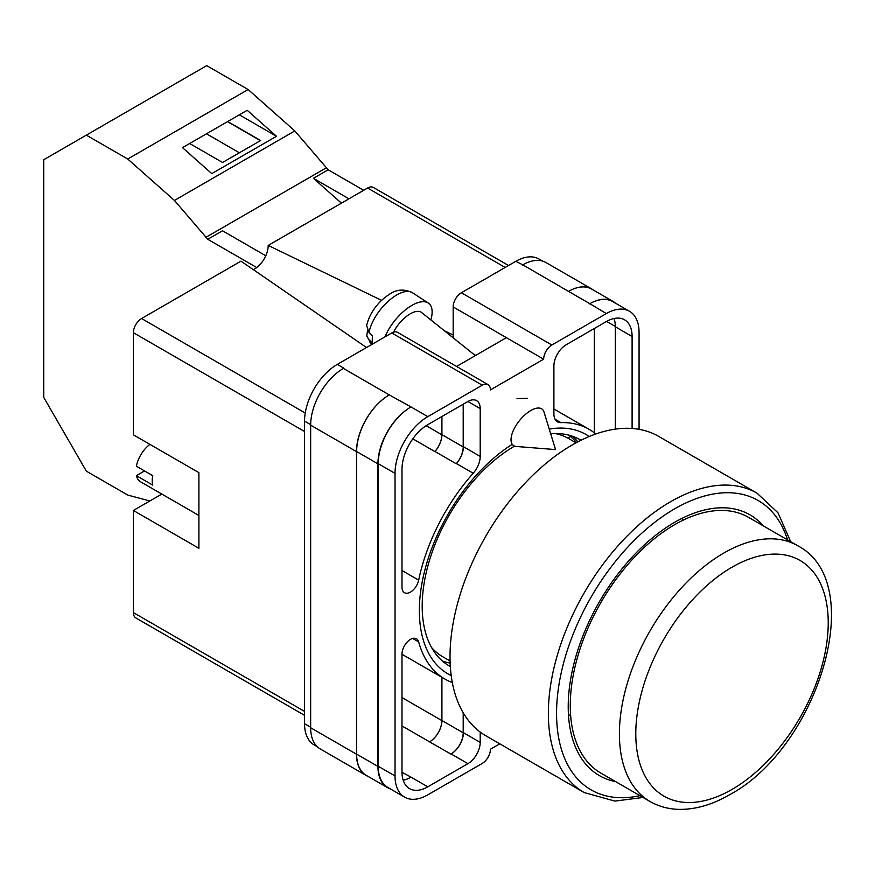 <?xml version="1.0" encoding="UTF-8"?>
<svg xmlns="http://www.w3.org/2000/svg" width="875" height="875" viewBox="0 0 875 875"><rect width="100%" height="100%" fill="white"/><g stroke="black" fill="none" stroke-linecap="round" stroke-linejoin="round"><path stroke-width="1.31" d="M451.205 675.566A138.162 79.767 -60 0 1 419.355 610.619A138.162 79.767 -60 0 1 512.072 444.423M549.248 429.111A138.162 79.767 -60 0 1 589.225 436.516M580.945 440.278A130.637 75.425 120 0 0 579.884 439.644A130.637 75.425 120 0 0 550.681 433.759M514.577 446.108A130.637 75.425 120 0 0 422.188 606.112A130.637 75.425 120 0 0 449.247 665.908A130.637 75.425 120 0 0 450.33 666.52M527.33 398.289L517.048 398.639M577.861 441.853A130.637 75.425 120 0 0 572.337 436.198M453.173 337.816L453.173 306.939A11.583 6.683 -60 0 1 461.366 292.753L551.852 345.002L606.309 313.556A46.32 26.742 120 0 1 629.464 311.27A46.32 26.742 120 0 1 639.067 332.467L639.067 429.33M542.566 261.089L538.978 259.022A46.32 26.742 -60 0 0 515.812 261.319L461.366 292.753M317.286 746.736L314.136 744.92A46.32 26.742 -60 0 1 304.544 723.712L310.658 727.234M453.173 306.939L543.659 359.188L490.427 389.911A11.583 6.683 120 0 0 488.031 384.617L397.545 332.369A11.583 6.683 -60 0 0 391.759 332.948L337.302 364.383A46.32 26.742 -60 0 0 304.544 421.116L304.544 723.712M506.395 337.673L456.564 366.45M499.789 743.838L490.427 749.241A11.583 6.683 120 0 1 482.245 763.427L427.788 794.861A46.32 26.742 120 0 1 404.622 797.158A46.32 26.742 120 0 1 395.03 775.95L395.03 473.364A46.32 26.742 120 0 1 427.788 416.631L482.245 385.186A11.583 6.683 120 0 1 488.031 384.617M463.411 404.097L463.411 446.709A17.369 10.03 120 0 1 456.411 463.553L473.2 473.244A17.369 10.03 120 0 0 480.2 456.4L480.2 408.592A17.369 10.03 120 0 0 476.602 400.641A17.369 10.03 120 0 0 467.917 401.494L480.2 408.592M473.2 473.244A144.189 83.245 120 0 0 418.666 580.136A11.998 6.923 120 0 1 404.48 592.692A11.998 6.923 120 0 1 401.986 587.202L401.986 469.339A36.477 21.066 120 0 1 427.788 424.67L467.917 401.494M595.809 433.989A144.189 83.245 120 0 0 589.137 429.341A144.189 83.245 120 0 0 560.897 422.614A17.369 10.03 120 0 1 557.495 421.805A17.369 10.03 120 0 1 553.897 413.853L553.897 366.034A17.369 10.03 120 0 1 566.18 344.761L606.309 321.595A36.477 21.066 120 0 1 624.542 319.791A36.477 21.066 120 0 1 632.1 336.492L632.1 428.477M412.694 638.444L418.666 641.889A11.998 6.923 120 0 0 416.478 638.794A11.998 6.923 120 0 0 407.225 642.009A11.998 6.923 120 0 0 401.986 654.084L401.986 771.936A36.477 21.066 120 0 0 409.544 788.637A36.477 21.066 120 0 0 427.788 786.822L467.917 763.656A17.369 10.03 120 0 0 480.2 742.383L480.2 732.069M418.666 641.889A144.189 83.245 120 0 0 444.959 679.077A144.189 83.245 120 0 0 452.309 682.533M551.852 345.002A11.583 6.683 120 0 0 543.659 359.188M367.905 776.322A46.32 26.742 -60 0 1 366.1 775.425L320.25 748.956A46.32 26.742 -60 0 1 310.658 727.748L356.508 754.217L356.508 451.631A46.32 26.742 -60 0 1 389.266 394.898L410.998 406.941A46.32 26.742 120 0 0 378.241 463.673L395.03 473.364M343.416 368.419A46.32 26.742 -60 0 1 343.853 368.167L343.405 368.419A46.32 26.742 -60 0 0 310.658 425.152L310.658 727.748M522.364 265.103A46.32 26.742 -60 0 1 522.812 264.852L515.812 261.319M568.542 291.397L589.827 303.691A46.32 26.742 -60 0 1 612.992 301.394L591.697 289.1A46.32 26.742 -60 0 0 568.542 291.397L522.812 264.841A46.32 26.742 -60 0 1 545.967 262.555L591.828 289.023A46.32 26.742 -60 0 1 593.502 290.139M594.333 432.808L594.333 328.508M403.2 780.248A36.477 21.066 120 0 0 410.998 777.131L427.788 786.822M401.997 772.297L410.998 777.131M615.311 429.133L615.311 326.802A36.477 21.066 120 0 0 614.108 318.489M378.241 463.673L378.241 766.259A46.32 26.742 120 0 0 387.833 787.467L404.622 797.158M589.827 303.691L606.309 313.556M629.464 311.27L612.686 301.569A46.32 26.742 120 0 0 589.52 303.866M463.411 713.136L463.411 732.692L480.2 742.383M463.203 712.797L463.203 732.812A17.369 10.03 -60 0 1 450.92 754.086L451.128 753.966A17.369 10.03 120 0 0 463.411 732.692M441.831 677.272L441.831 720.562A17.369 10.03 -60 0 1 429.548 741.847L450.92 754.086M456.411 463.553A144.189 83.245 120 0 0 456.225 463.761A17.369 10.03 -60 0 0 463.203 446.939L463.203 404.217M426.125 425.688L441.831 434.744A17.369 10.03 -60 0 1 434.853 451.555A144.189 83.245 -60 0 1 434.941 451.467L456.225 463.761M442.488 661.106A130.637 75.425 120 0 0 450.144 663.053M390.359 788.922A46.32 26.742 -60 0 1 387.527 787.642L366.231 775.348A46.32 26.742 -60 0 1 356.639 754.141L356.639 451.555L377.934 463.848A46.32 26.742 -60 0 1 410.692 407.116M377.934 463.848L377.934 766.434A46.32 26.742 -60 0 0 387.527 787.642M612.992 301.394A46.32 26.742 -60 0 1 615.508 303.209M433.267 650.366L433.825 649.928M576.548 442.542A129.128 74.55 -60 0 0 570.205 436.362L567.908 438.156M356.639 451.555A46.32 26.742 -60 0 1 389.397 394.822M441.919 677.327L441.919 720.519A17.369 10.03 -60 0 1 429.625 741.792M441.919 416.511L441.919 434.645A17.369 10.03 -60 0 1 434.941 451.467M366.1 775.425A46.32 26.742 -60 0 1 356.508 754.217M441.831 434.744L441.831 416.555M568.662 291.32A46.32 26.742 -60 0 1 591.828 289.023M543.988 411.961A23.166 10.577 128.7 0 0 542.183 409.194A23.166 10.577 128.7 0 0 530.83 410.506A23.166 10.577 128.7 0 0 511.022 439.742A23.166 10.577 128.7 0 0 513.209 445.331A23.166 10.577 128.7 0 0 516.305 446.48L555.548 449.586L543.988 411.961M384.967 336.864A34.748 15.859 -51.3 0 1 406.12 309.302A34.748 15.859 -51.3 0 1 428.28 303.056A34.748 15.859 -51.3 0 1 432.13 311.861A34.748 15.859 -51.3 0 1 430.839 319.911M369.042 332.522L366.636 325.577C368.78 316.356 373.723 307.967 381.5 300.409C390.403 292.884 398.453 286.289 412.377 292.688A32.878 15.017 128.7 0 0 387.778 301.689A32.878 15.017 128.7 0 0 369.042 332.522L372.597 335.934A33.37 15.236 128.7 0 0 372.247 339.861A33.37 15.236 128.7 0 0 372.619 343.252L369.064 339.839A32.878 15.017 128.7 0 0 371.273 343.952L371.809 344.466M367.522 330.608L366.756 336.044L369.064 339.839M393.564 332.128A23.166 10.577 -51.3 0 1 421.608 312.517L475.344 355.6M265.781 255.763L222.512 230.781L207.769 239.291L174.431 200.441L127.739 159.031L86.33 135.133L43.75 159.72L43.75 397.403L86.33 471.155L127.739 495.064L149.833 500.981M86.33 135.133L206.708 65.625L248.117 89.534L294.809 130.933L328.158 169.783L363.672 190.302M174.431 200.441L294.809 130.933M127.739 159.031L248.117 89.534M211.794 173.622L276.489 136.281L247.188 110.294L182.492 147.645L211.794 173.622M328.158 169.783L313.414 178.303L341.425 203.142M205.691 237.442L326.069 167.945M207.769 239.291L256.67 267.509M313.414 178.303L348.939 198.811M189.678 143.5L222.556 162.488L260.608 140.525L227.719 121.538M239.334 114.822L276.489 136.281M239.356 152.786L206.467 133.798M260.4 140.634L227.511 121.647M763.208 525.831A150.555 86.92 120 0 0 749.962 514.839A150.555 86.92 120 0 0 674.68 522.298A150.555 86.92 120 0 0 576.33 654.97A150.555 86.92 120 0 0 599.408 775.611A150.555 86.92 120 0 0 615.552 781.583M682.719 520.384A150.555 86.92 120 0 0 682.577 518.077M572.239 444.948A172.845 99.794 120 0 0 459.32 597.264A172.845 99.794 120 0 0 485.822 735.766L584.172 792.553A172.845 99.794 -60 0 1 557.67 654.041A172.845 99.794 -60 0 1 670.589 501.725A172.845 99.794 -60 0 1 757.017 493.172L658.667 436.384A172.845 99.794 120 0 0 572.239 444.948M431.561 647.5A125.945 72.713 120 0 0 442.608 656.666L450.078 660.975M576.023 442.837L568.553 438.517A125.945 72.713 120 0 0 555.089 433.53M568.52 715.641A150.555 86.92 120 0 0 570.587 714.602M674.68 524.661A147.656 85.247 120 0 0 578.222 654.784A147.656 85.247 120 0 0 600.852 773.095L649.994 801.467A147.656 85.247 -60 0 1 627.353 683.145A147.656 85.247 -60 0 1 723.822 553.033A147.656 85.247 -60 0 1 797.65 545.716L748.519 517.344A147.656 85.247 120 0 0 674.68 524.661M198.898 515.473L140.645 481.841A23.166 13.377 120 0 1 136.369 475.661L152.742 485.122A23.166 13.377 -60 0 1 152.228 480.692A23.166 13.377 -60 0 1 152.742 475.661L136.369 466.211A23.166 13.377 120 0 1 149.931 444.38M136.369 475.661L144.561 470.936M304.544 431.517L133.394 332.708L133.394 434.831L198.898 472.653L198.898 548.308L133.394 510.475L133.394 612.598L304.544 711.419M304.544 715.334L135.789 617.903A11.583 6.683 -60 0 1 133.394 612.598M161.82 494.069L133.394 510.475M133.394 332.708A11.583 6.683 -60 0 1 141.575 318.522L305.233 413.011M366.516 347.517L240.975 261.144L141.575 318.522M253.345 269.653A19.261 11.113 120 0 0 268.198 245.416L381.577 300.344M505.17 267.466L367.598 188.037L268.198 245.416M367.598 188.037A11.583 6.683 -60 0 1 373.384 187.458L508.561 265.508M444.369 330.761L453.173 335.027M378.241 766.259L395.03 775.95M410.998 406.941L427.788 416.631M391.759 332.948L482.245 385.186M337.302 364.383L343.853 368.167M343.405 368.419L389.266 394.898M451.128 753.966L467.917 763.656M401.986 725.933L429.548 741.847M555.089 419.267L560.897 422.614M615.311 326.802L632.1 336.492M463.411 446.709L480.2 456.4M412.814 438.834L434.853 451.555M401.986 570.511L418.666 580.136M356.639 754.141L377.934 766.434M441.919 720.519L463.203 732.812M606.616 321.42L615.311 326.441M441.919 434.645L463.203 446.939M310.658 425.152L356.508 451.631M401.986 697.572L441.831 720.562M304.544 421.116L310.658 424.648M475.694 355.403L473.583 354.189M787.577 539.908A167.059 96.447 120 0 0 674.68 508.823A167.059 96.447 120 0 0 557.878 692.366A167.059 96.447 120 0 0 639.92 795.659M732.003 567.208A136.073 78.564 120 0 0 635.786 733.873A136.073 78.564 120 0 0 732.003 789.425A136.073 78.564 120 0 0 828.231 622.77A136.073 78.564 120 0 0 732.003 567.208M401.986 654.27L444.959 679.077M553.897 408.997L589.137 429.341M366.756 336.044L371.273 343.952M412.377 292.688L428.28 303.056M584.172 792.553L614.95 801.106L643.027 797.442M790.683 541.691L777.973 512.772L757.017 493.172M649.994 801.467C658.744 806.466 668.391 809.102 678.945 809.375C695.439 809.616 712.327 804.737 729.608 794.73C817.447 748.114 869.509 582.859 797.65 545.716"/></g></svg>
